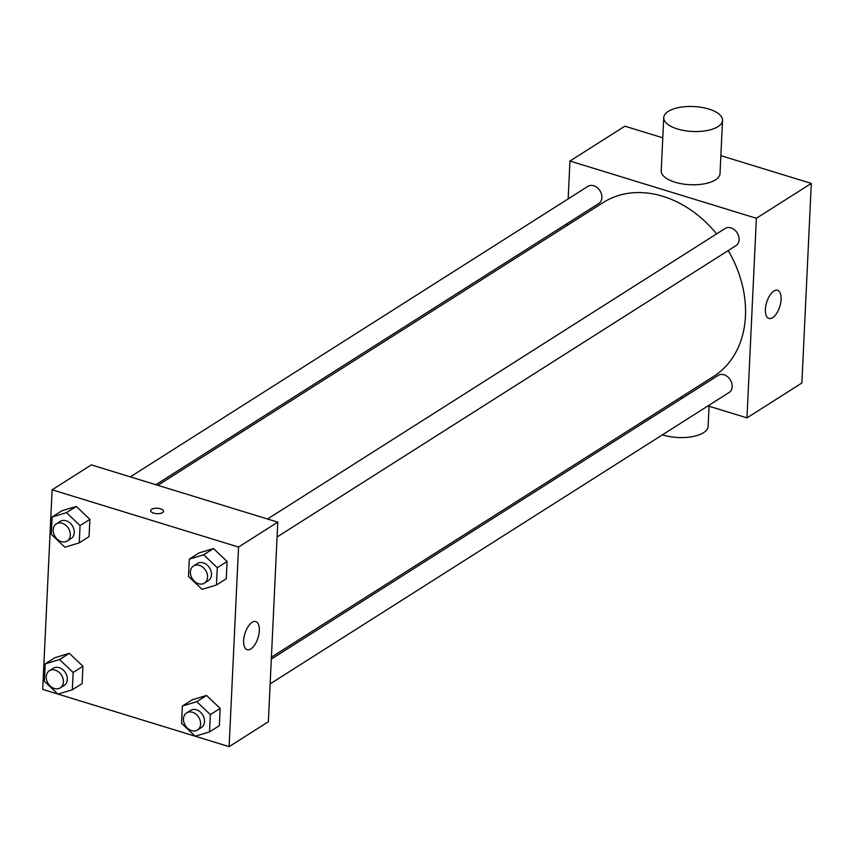 <?xml version="1.0" encoding="UTF-8"?>
<svg xmlns="http://www.w3.org/2000/svg" width="854" height="854" viewBox="0 0 854 854"><rect width="100%" height="100%" fill="white"/><g stroke="black" fill="none" stroke-linecap="round" stroke-linejoin="round"><path stroke-width="1.28" d="M568.166 198.886L569.949 161.043L624.872 126.178L662.789 137.814M720.861 155.652L811.3 183.418L801.885 383.008L746.962 417.873L707.987 405.906M566.907 225.605L566.992 223.684M267.537 518.997L725.089 228.509A10.152 7.867 57.6 0 1 737.173 232.854A10.152 7.867 57.6 0 1 735.967 245.642L277.07 536.985M130.32 476.863L587.872 186.375A10.152 7.867 57.6 0 1 599.956 190.73A10.152 7.867 57.6 0 1 598.75 203.519L155.844 484.709M682.463 398.071L680.478 397.462M569.949 161.043L756.377 218.282L746.962 417.873M271.316 659.096L718.161 375.408A10.152 7.867 57.6 0 1 730.245 379.763A10.152 7.867 57.6 0 1 729.038 392.541L270.142 683.883M157.83 485.318L603.255 202.526A102.982 79.828 57.6 0 1 716.623 233.879M728.227 250.564A102.982 79.828 57.6 0 1 713.656 376.4L271.412 657.174M722.527 120.393L720.018 173.618A29.42 12.49 -177.3 0 1 690.032 184.699A29.42 12.49 -177.3 0 1 661.231 170.843L663.739 117.617A29.42 12.49 2.7 0 0 692.541 131.484A29.42 12.49 2.7 0 0 722.527 120.393A29.42 12.49 2.7 0 0 701.582 107.358A29.42 12.49 2.7 0 0 668.276 111.372A29.42 12.49 2.7 0 0 663.739 117.617M756.377 218.282L811.3 183.418M772.624 317.688A14.71 6.885 -72.9 0 1 768.931 318.446A14.71 6.885 -72.9 0 1 766.668 302.359A14.71 6.885 -72.9 0 1 777.567 290.317A14.71 6.885 -72.9 0 1 780.695 302.86A14.71 6.885 -72.9 0 1 772.624 317.688M709.044 406.237L708.094 426.434A29.42 12.49 -177.3 0 1 703.557 432.679A29.42 12.49 -177.3 0 1 662.437 434.825M57.858 694.046L42.7 689.391L52.115 489.801L91.346 464.896L277.774 522.146L268.359 721.737L229.128 746.642L195.214 736.223M192.193 699.8L206.583 695.455L220.151 708.382L219.339 725.676L220.151 708.382L206.583 695.455L192.193 699.8L182.382 706.023L196.772 701.678L210.351 714.617L209.529 731.899L195.139 736.244L181.571 723.317L182.382 706.023M61.904 510.767L76.294 506.422L89.873 519.36L89.051 536.643L89.873 519.36L76.294 506.422L61.904 510.767L52.094 517.001L66.484 512.646L80.062 525.584L79.251 542.866L64.861 547.222L51.283 534.284L52.094 517.001M195.075 736.18L58.008 694.088M52.115 489.801L238.544 547.051L229.128 746.642M54.976 657.665L69.366 653.321L82.945 666.259L82.123 683.542L82.945 666.259L69.366 653.321L54.976 657.665L45.166 663.9L59.556 659.544L73.134 672.482L72.323 689.765L57.933 694.121L44.355 681.182L45.166 663.9M199.121 552.901L213.511 548.556L227.079 561.484L226.267 578.777L227.079 561.484L213.511 548.556L199.121 552.901L189.31 559.124L203.7 554.78L217.279 567.718L216.457 585.001L202.067 589.345L188.499 576.418L189.31 559.124M238.544 547.051L277.774 522.146M252.122 622.331A14.71 6.885 -72.9 0 1 255.805 621.573A14.71 6.885 -72.9 0 1 258.068 637.66A14.71 6.885 -72.9 0 1 247.169 649.702A14.71 6.885 -72.9 0 1 244.041 637.159A14.71 6.885 -72.9 0 1 252.122 622.331M153.667 513.137A6.437 2.733 -177.3 0 1 150.667 510.649A6.437 2.733 -177.3 0 1 157.221 508.226A6.437 2.733 -177.3 0 1 163.53 511.258A6.437 2.733 -177.3 0 1 160.146 513.478A6.437 2.733 -177.3 0 1 153.667 513.137M150.667 510.649A6.437 2.733 -177.3 0 1 157.221 508.226A6.437 2.733 -177.3 0 1 163.53 511.258M204.405 583.122L208.323 580.635A10.152 7.867 -122.4 0 0 211.045 571.219A10.152 7.867 -122.4 0 0 203.316 562.882A10.152 7.867 -122.4 0 0 197.445 563.491L193.527 565.989A10.152 7.867 -122.4 0 0 192.321 578.777A10.152 7.867 -122.4 0 0 204.405 583.122A10.152 7.867 -122.4 0 0 207.116 573.707A10.152 7.867 -122.4 0 0 199.398 565.369A10.152 7.867 -122.4 0 0 193.527 565.989M203.7 554.78L213.511 548.556M217.279 567.718L227.079 561.484M216.457 585.001L226.267 578.777M197.477 730.021L201.395 727.533A10.152 7.867 -122.4 0 0 204.117 718.118A10.152 7.867 -122.4 0 0 196.388 709.781A10.152 7.867 -122.4 0 0 190.517 710.389L186.599 712.887A10.152 7.867 -122.4 0 0 185.393 725.676A10.152 7.867 -122.4 0 0 197.477 730.021A10.152 7.867 -122.4 0 0 200.188 720.605A10.152 7.867 -122.4 0 0 192.47 712.268A10.152 7.867 -122.4 0 0 186.599 712.887M196.772 701.678L206.583 695.455M210.351 714.617L220.151 708.382M209.529 731.899L219.339 725.676M67.188 540.988L71.117 538.5A10.152 7.867 -122.4 0 0 73.828 529.085A10.152 7.867 -122.4 0 0 66.1 520.748A10.152 7.867 -122.4 0 0 60.228 521.367L56.311 523.854A10.152 7.867 -122.4 0 0 55.104 536.643A10.152 7.867 -122.4 0 0 67.188 540.988A10.152 7.867 -122.4 0 0 69.9 531.572A10.152 7.867 -122.4 0 0 62.182 523.246A10.152 7.867 -122.4 0 0 56.311 523.854M66.484 512.646L76.294 506.422M80.062 525.584L89.873 519.36M79.251 542.866L89.051 536.643M60.26 687.886L64.189 685.399A10.152 7.867 -122.4 0 0 66.9 675.984A10.152 7.867 -122.4 0 0 59.182 667.647A10.152 7.867 -122.4 0 0 53.3 668.266L49.383 670.753A10.152 7.867 -122.4 0 0 48.176 683.542A10.152 7.867 -122.4 0 0 60.26 687.886A10.152 7.867 -122.4 0 0 62.982 678.471A10.152 7.867 -122.4 0 0 55.254 670.144A10.152 7.867 -122.4 0 0 49.383 670.753M59.556 659.544L69.366 653.321M73.134 672.482L82.945 666.259M72.323 689.765L82.123 683.542M649.531 418.972L649.627 417.051"/></g></svg>
